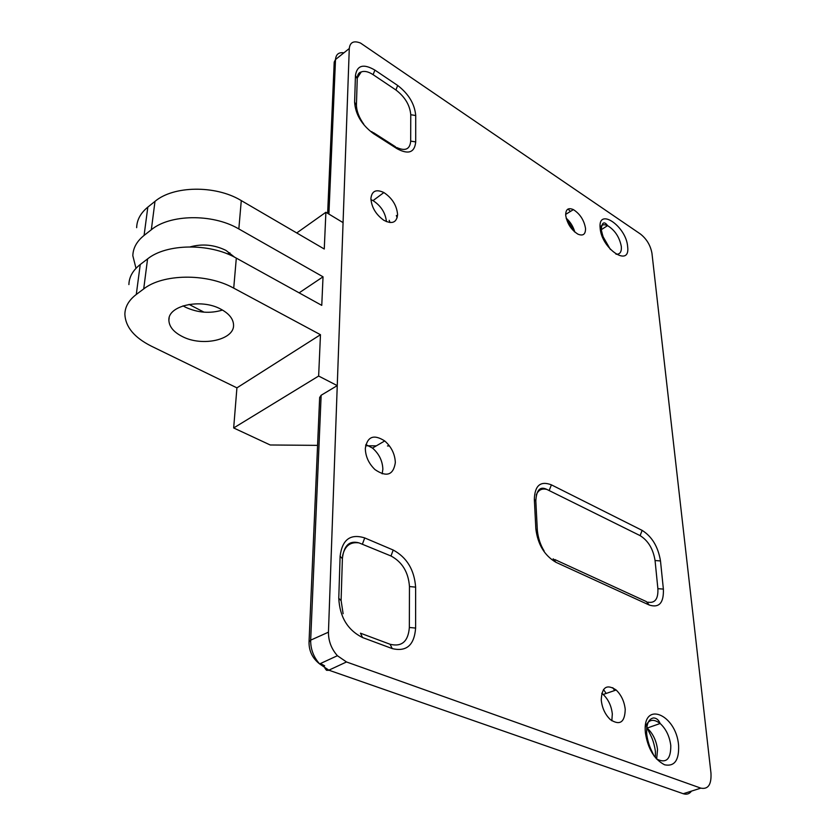 <?xml version="1.0" encoding="UTF-8"?>
<svg xmlns="http://www.w3.org/2000/svg" width="836" height="836" viewBox="0 0 836 836"><rect width="100%" height="100%" fill="white"/><g stroke="black" fill="none" stroke-linecap="round" stroke-linejoin="round"><path stroke-width="1.25" d="M236.316 258.115L233.725 288.127L232.836 287.657C206.231 273.163 162.759 273.8 143.708 288.922L147.575 258.909C166.406 243.589 209.251 242.952 235.439 257.634L321.766 305.37L323.03 276.81L299.131 292.851M241.28 200.577L238.835 228.939L237.967 228.458C212.187 213.598 169.959 214.235 151.337 229.743L154.994 201.371C173.407 185.696 215.04 185.059 240.434 200.097L324.263 249.013L325.894 212.26L296.738 232.951M182.478 336.615C202.49 347.034 234.78 339.729 233.547 324.755C233.202 318.683 228.886 313.448 220.61 309.038C200.734 298.149 167.618 305.579 168.882 320.366C169.227 326.792 173.763 332.216 182.478 336.615M183.021 305.851L185.655 307.293C197.923 312.842 210.202 313.761 222.491 310.062M190.274 246.86C202.5 243.548 214.413 244.739 225.981 250.413L234.665 257.237M227.382 253.893L229.91 252.859M395.334 462.611C393.38 475.141 386.608 477.471 375.019 469.613C368.739 463.552 365.51 456.498 365.322 448.451C367.297 436.507 373.776 434.009 384.727 440.948C391.447 446.894 394.979 454.115 395.334 462.611M382.177 473.824L382.857 469.247C382.554 460.929 379.105 453.864 372.511 448.086L365.834 444.574M397.591 214.622C396.692 222.637 392.084 224.508 383.766 220.244C375.792 214.434 371.508 207.182 370.902 198.477C371.832 190.911 376.158 188.936 383.881 192.552C392.22 198.132 396.786 205.489 397.591 214.622M585.524 228.385C585.628 234.341 583.1 236.264 577.916 234.153C571.176 229.816 567.101 223.505 565.69 215.207C565.669 209.272 568.24 207.412 573.402 209.617C580.048 213.943 584.092 220.192 585.524 228.385M611.827 720.789L612.318 713.975C611.429 705.992 608.389 699.492 603.195 694.476L601.763 693.326M625.223 709.325C624.858 722.335 619.915 725.773 610.405 719.66C605.159 714.592 602.108 708.05 601.251 700.035C601.826 687.098 606.79 683.754 616.153 690.003C621.284 694.988 624.304 701.425 625.223 709.325M574.416 231.708L566.306 218.635M390.004 222.554L389.2 220.317M606.184 693.441L603.487 689.533M309.048 641.724L319.655 397.476L321.149 395.25L337.253 385.615L349.281 48.519C350.002 42.228 353.753 40.4 360.515 43.054L640.449 234.038C646.667 238.971 650.502 245.387 651.955 253.287L710.955 772.986C711.582 784.523 708.207 789.571 700.84 788.139L346.501 661.966L337.399 655.717C331.39 648.882 328.402 641.034 328.454 632.173L337.253 385.615L318.641 376.043L320.47 334.714L233.725 288.127M574.792 232.032C573.256 226.566 570.382 221.937 566.181 218.144M570.445 211.435L568.02 209.052M386.441 221.634C385.448 212.825 380.986 205.823 373.034 200.609L370.923 199.626M397.152 217.768L396.327 215.479M614.669 690.515L612.767 687.673M362.552 637.554C347.671 630.114 339.75 617.02 338.768 598.273L340.116 556.201C342.206 539.554 350.409 533.462 364.715 537.924L393.192 550.025C406.85 557.434 414.322 569.807 415.628 587.154L415.617 628.066C414.311 645.162 406.515 652.007 392.241 648.59L362.552 637.554L360.462 633.186L390.078 644.263C401.792 647.106 408.219 641.505 409.347 627.47L409.462 586.527C408.417 572.242 402.262 562.064 391.008 555.992L359.01 542.888C350.169 541.665 344.693 546.012 342.572 555.95M396.881 147.575C405.376 151.389 409.985 149.226 410.685 141.106L410.758 114.71C409.912 105.169 404.958 96.924 395.919 89.985L373.107 74.665C368.436 71.624 364.475 70.715 361.225 71.959L357.233 78.061M373.378 132.6L395.323 146.666L397.069 148.724L373.514 133.645C361.758 124.919 355.457 114.427 354.61 102.18L355.457 75.48C357.024 65.26 363.503 63.473 374.894 70.099L397.675 85.46C408.647 93.914 414.666 103.936 415.722 115.535L415.711 141.921C414.656 152.539 408.438 154.806 397.069 148.724M554.853 559.566L646.385 601.596L649.3 605.055L555.94 562.304C544.487 555.553 537.788 544.424 535.845 528.916L534.34 499.332C534.779 485.486 540.474 480.669 551.405 484.849L642.132 530.379C652.028 536.597 658.141 546.796 660.492 560.956L663.376 589.098C663.888 602.829 659.196 608.148 649.3 605.055M647.816 602.15C655.006 603.467 658.35 598.973 657.88 588.669L655.058 560.517C653.177 548.98 648.193 540.693 640.125 535.636L546.963 489.468C541.843 488.13 538.279 489.98 536.263 495.006M238.835 228.939L323.03 276.81M343.073 222.627L325.894 212.26M317.575 445.369L270.206 444.982L233.672 427.959L318.641 376.043M365.572 445.766L376.242 445.86M387.476 445.954L389.492 445.964M189.03 304.409L204.047 312.173M147.575 258.909L140.239 264.521L136.289 294.46C128.838 300.166 125.024 306.76 124.867 314.242C125.452 326.886 134.241 337.504 151.232 346.104L236.922 387.852L233.672 427.959M236.922 387.852L320.47 334.714M136.289 294.46L143.708 288.922M128.901 284.585C129.089 276.998 132.872 270.31 140.239 264.521M154.994 201.371L147.826 207.119L144.085 235.418L151.337 229.743M144.085 235.418C136.801 241.28 133.049 248.052 132.83 255.732L136.007 268.314M136.655 227.664C136.895 219.889 140.615 213.044 147.826 207.119M646.73 727.748L647.137 728.083C652.906 733.412 656.375 740.602 657.535 749.652L656.647 759.025M602.787 236.201L610.249 249.201M647.973 729.807L646.677 728.198M615.996 254.186C619.904 254.51 621.691 251.991 621.347 246.641C619.549 237.236 614.962 230.234 607.573 225.626C603.843 223.975 601.366 224.717 600.123 227.852M600.143 228.113C597.761 206.732 626.258 226.274 627.637 246.557C630.616 268.168 601.481 249.055 600.143 228.113M656.354 758.816C666.083 763.885 670.9 759.443 670.785 745.503C669.563 736.276 666.01 728.929 660.147 723.485C653.177 718.302 648.234 719.524 645.34 727.153M645.402 732.89C641.923 700.045 676.261 713.85 678.602 745.43C679.156 760.279 674.506 766.748 664.63 764.815C654.316 759.443 647.91 748.795 645.402 732.89M324.661 665.822L320.47 663.533M321.149 395.25L310.668 640.157L309.038 642.006C308.892 650.941 312.424 658.245 319.624 663.92L328.872 670.19L683.242 793.719C686.669 794.827 689.407 793.949 691.476 791.107M328.454 632.173L310.668 640.157C310.553 649.123 313.542 657.044 319.624 663.92L337.399 655.717M700.84 788.139L683.242 793.719M343.878 52.835C338.779 52.072 335.988 54.298 335.508 59.534L328.903 214.079M349.281 48.519L335.508 59.534L334.212 62.083L327.649 213.316M346.501 661.966L328.517 670.336L326.521 670.284L324.974 668.33M374.894 70.099L373.107 74.665M357.244 78.688L355.457 75.48M356.418 105.305L354.61 102.18M397.675 85.46L395.919 89.985M371.811 131.597L373.514 133.645M415.722 115.535L410.758 114.71M415.711 141.921L410.685 141.106M340.116 556.201L342.394 558.699M341.098 600.666L338.768 598.273M364.715 537.924L362.479 543.975M390.078 644.263L392.241 648.59M393.192 550.025L391.008 555.992M409.347 627.47L415.617 628.066M415.628 587.154L409.462 586.527M551.405 484.849L549.242 490.377M535.834 501.13L534.34 499.332M546.963 489.468C540.15 486.009 536.44 489.844 535.824 500.973L537.349 530.526L535.845 528.916M642.132 530.379L640.125 535.636M553.171 558.793L555.94 562.304M660.492 560.956L655.058 560.517M663.376 589.098L657.88 588.669M655.361 757.656L655.403 751.334C653.721 740.236 650.847 735.993 650.533 735.022L647.137 728.083L660.147 723.485C658.611 719.817 656.375 717.978 653.428 717.946C648.517 718.991 646.27 724.331 646.698 733.987C647.837 743.308 651.119 749.662 651.265 750.007L654.107 756.047M607.573 225.626C606.466 223.996 602.181 218.645 601.241 229.712L607.573 225.626M616.153 690.003L603.195 694.476M573.402 209.617L565.648 214.382M373.034 200.609L383.881 192.552M372.511 448.086L384.727 440.948M363.806 124.271C359.041 117.573 356.575 111.136 356.429 104.981L357.254 78.302C357.484 74.592 358.811 72.481 361.225 71.959M343.115 613.718L341.098 600.394L342.405 558.406C343.92 545.438 349.458 540.265 359.01 542.888M537.349 530.526C538.175 538.133 540.422 544.936 544.1 550.945M610.447 249.462L605.431 241.938C604.156 240.277 602.756 236.201 601.241 229.712M169.165 317.879L168.882 320.366"/></g></svg>
